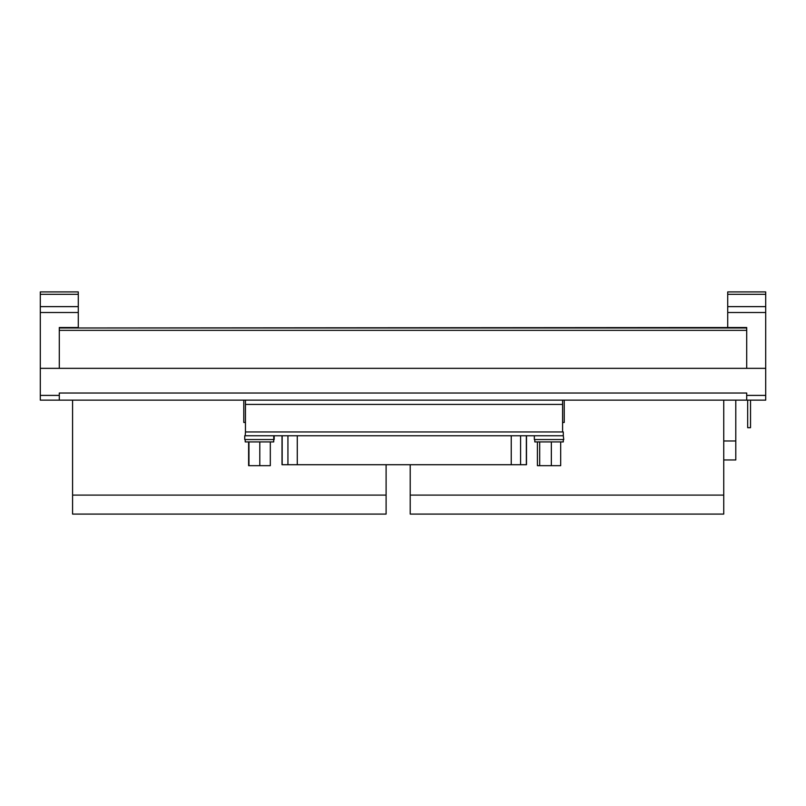 <?xml version="1.0" encoding="UTF-8"?>
<svg xmlns="http://www.w3.org/2000/svg" width="806" height="806" viewBox="0 0 806 806"><rect width="100%" height="100%" fill="white"/><g stroke="black" fill="none" stroke-linecap="round" stroke-linejoin="round"><path stroke-width="1.21" d="M563.293 439.552L563.293 441.93L534.811 441.93L534.811 439.552M273.708 439.552L273.708 441.93L245.226 441.93L245.226 439.552M74.192 514.087L95.088 514.087L74.192 514.087M98.312 514.087L119.197 514.087L98.312 514.087M122.431 514.087L143.317 514.087L122.431 514.087M146.551 514.087L167.436 514.087L146.551 514.087M170.66 514.087L191.556 514.087L170.66 514.087M194.78 514.087L215.665 514.087L194.78 514.087M218.9 514.087L239.785 514.087L218.9 514.087M243.009 514.087L263.905 514.087L243.009 514.087M267.129 514.087L288.014 514.087L267.129 514.087M291.248 514.087L312.134 514.087L291.248 514.087M315.368 514.087L336.253 514.087L315.368 514.087M339.477 514.087L360.373 514.087L339.477 514.087M363.597 514.087L384.482 514.087L363.597 514.087M723.738 459.964L735.787 459.964L735.787 400.149M411.826 514.087L432.721 514.087L411.826 514.087M435.945 514.087L456.831 514.087L435.945 514.087M460.065 514.087L480.95 514.087L460.065 514.087M484.184 514.087L505.07 514.087L484.184 514.087M508.294 514.087L529.189 514.087L508.294 514.087M532.413 514.087L553.299 514.087L532.413 514.087M556.533 514.087L577.418 514.087L556.533 514.087M580.642 514.087L601.538 514.087L580.642 514.087M604.762 514.087L625.647 514.087L604.762 514.087M628.882 514.087L649.767 514.087L628.882 514.087M653.001 514.087L673.887 514.087L653.001 514.087M677.111 514.087L698.006 514.087L677.111 514.087M701.23 514.087L722.116 514.087L701.23 514.087M40.3 395.403L59.291 395.403L59.291 393.026L746.709 393.026L746.709 400.149L765.7 400.149L765.7 368.342L40.3 368.342L40.3 400.149L746.709 400.149M746.709 327.992L59.291 327.992L746.709 327.518L746.709 368.342M727.717 294.301L765.7 294.301L765.7 291.913L727.717 291.913L727.717 327.992M765.7 294.301L765.7 368.342M765.7 306.633L727.717 306.633M727.717 327.518L746.709 327.518M78.293 310.844L78.283 314.854M78.293 319.69L78.283 321.171M40.3 294.301L78.283 294.301L78.283 291.913L40.3 291.913L40.3 368.342M78.283 294.301L78.283 312.516L40.3 312.516M59.291 368.342L59.291 327.518L78.283 327.518L78.283 312.516M40.3 306.633L78.283 306.633M59.291 395.403L59.291 400.149M750.527 400.149L750.527 427.684L747.676 427.684L747.676 400.149M723.738 495.096L723.738 514.087L410.214 514.087L410.214 495.096L723.738 495.096L723.738 400.149L723.738 440.983L735.787 440.983M410.214 464.719L410.214 495.096M386.104 495.096L386.104 514.087L72.58 514.087L72.58 495.096L386.104 495.096L386.104 464.719M72.58 400.149L72.58 495.096M244.933 435.754L563.293 435.754L563.293 431.956L245.457 431.956L245.457 400.149M562.588 400.149L562.588 404.421L245.457 404.421M562.588 431.956L562.588 404.421M562.588 422.465L564.24 422.465L564.24 400.149M243.795 400.149L243.795 422.465L245.457 422.465M245.457 431.956L245.226 435.754M274.181 435.754L274.181 439.552L274.131 435.754M244.742 435.754L244.742 439.552L273.758 439.552L273.758 435.754M563.293 435.754L563.767 439.552L534.338 439.552L534.338 435.754M526.499 435.754L526.499 464.719L282.009 464.719L282.009 435.754M551.344 441.93L551.344 465.667L560.694 465.667L560.694 441.93M551.344 465.667L537.411 465.667L537.411 441.93M539.698 465.667L539.698 441.93M259.794 441.93L259.794 465.667L270.312 465.667L270.312 441.93M259.794 465.667L248.621 465.667L248.621 441.93M248.953 465.667L248.953 441.93M746.709 395.403L765.7 395.403M727.717 312.516L765.7 312.516M746.709 330.349L59.291 330.349M297.283 435.754L297.283 464.719M287.933 435.754L287.933 464.719M511.236 435.754L511.236 464.719M520.585 435.754L520.585 464.719M526.358 435.754L526.358 464.719M282.16 435.754L282.16 464.719"/></g></svg>
